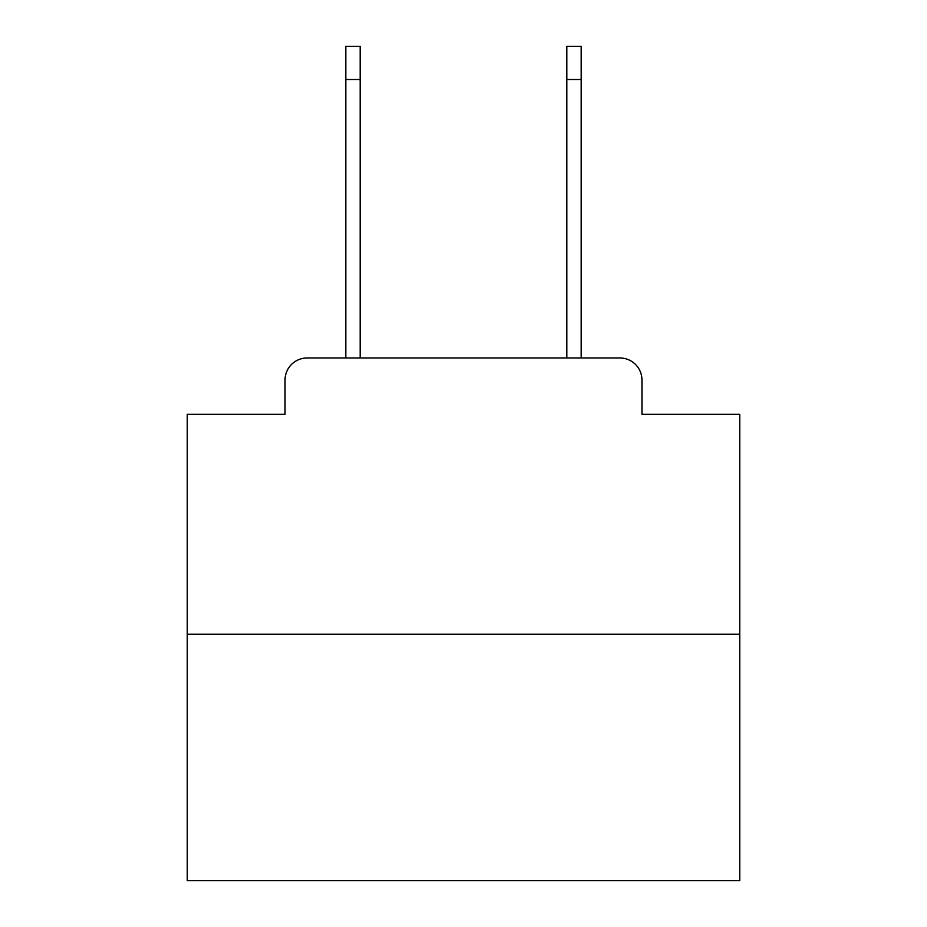 <?xml version="1.0" encoding="UTF-8"?>
<svg xmlns="http://www.w3.org/2000/svg" width="927" height="927" viewBox="0 0 927 927"><rect width="100%" height="100%" fill="white"/><g stroke="black" fill="none" stroke-linecap="round" stroke-linejoin="round"><path stroke-width="1.39" d="M285.041 380.07L285.041 414.323L285.041 380.07A22.097 22.097 0 0 1 307.138 357.973L345.817 357.973L345.817 46.35L360.174 46.35L360.174 357.973L377.312 357.973M739.758 634.23L187.242 634.23L187.242 880.65L739.758 880.65L739.758 414.323L641.959 414.323L641.959 380.07A22.097 22.097 0 0 0 619.862 357.973L307.138 357.973M187.242 634.23L187.242 414.323L285.041 414.323M549.688 357.973L566.826 357.973L566.826 46.35L581.183 46.35L581.183 79.502L566.826 79.502M581.183 79.502L581.183 357.973L619.862 357.973M641.959 414.323L641.959 380.07M345.817 79.502L360.174 79.502"/></g></svg>
